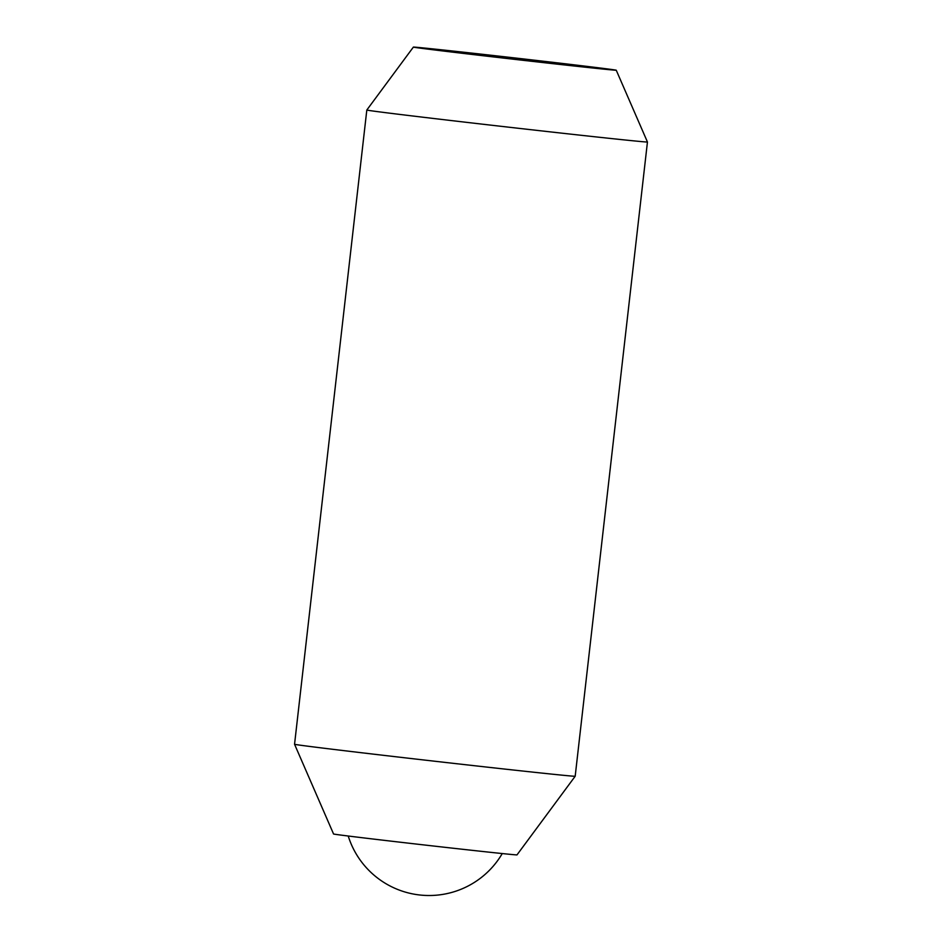 <?xml version="1.0" encoding="UTF-8"?>
<svg xmlns="http://www.w3.org/2000/svg" width="942" height="942" viewBox="0 0 942 942"><rect width="100%" height="100%" fill="white"/><g stroke="black" fill="none" stroke-linecap="round" stroke-linejoin="round"><path stroke-width="1.41" d="M575.185 776.243L575.185 776.243A141.229 0.989 -173.5 0 1 493.808 767.871A141.229 0.989 -173.5 0 1 344.584 750.727A141.229 0.989 -173.5 0 1 294.552 744.262L366.815 110.026A141.229 0.989 -173.5 0 0 416.847 116.49A141.229 0.989 -173.5 0 0 566.33 133.658A141.229 0.989 -173.5 0 0 647.448 141.995L575.185 776.243L516.993 854.889A92.304 0.648 -173.5 0 1 463.805 849.413A92.304 0.648 -173.5 0 1 366.273 838.215A92.304 0.648 -173.5 0 1 333.562 834L294.552 744.262M580.072 65.551A102.089 0.718 -173.5 0 1 616.245 70.214A102.089 0.718 -173.5 0 1 557.782 64.209A102.089 0.718 -173.5 0 1 449.546 51.775A102.089 0.718 -173.5 0 1 413.373 47.1A102.089 0.718 -173.5 0 1 472.201 53.152A102.089 0.718 -173.5 0 1 580.072 65.551M487.038 55.967L487.155 54.966L594.602 67.848L462.663 53.164L435.016 49.467L487.155 54.966M566.86 64.927L566.943 64.162M348.222 836.013A84.733 84.733 0 0 0 502.251 853.558M616.245 70.214L647.448 141.995M413.373 47.1L366.815 110.026"/></g></svg>
